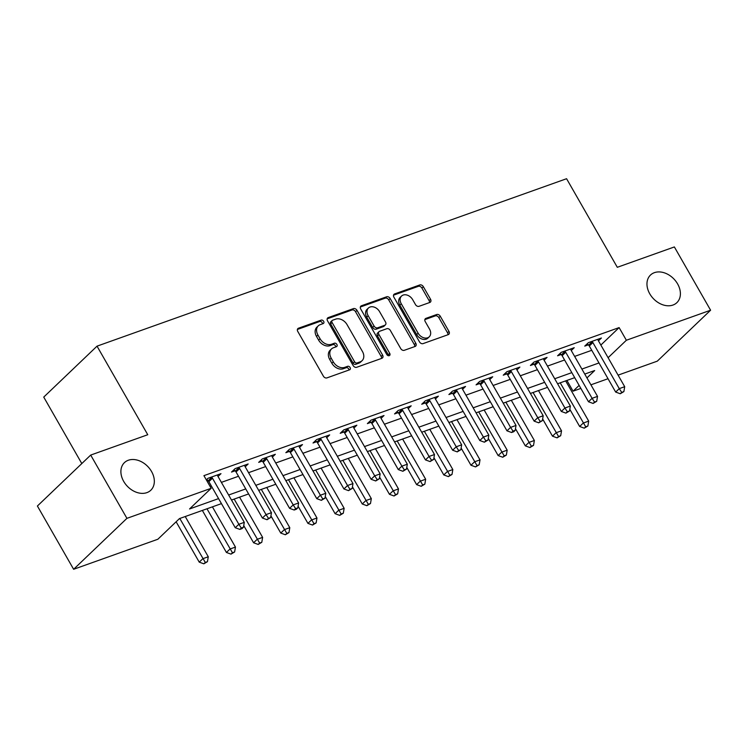 <?xml version="1.0" encoding="UTF-8"?>
<svg xmlns="http://www.w3.org/2000/svg" width="748" height="748" viewBox="0 0 748 748"><rect width="100%" height="100%" fill="white"/><g stroke="black" fill="none" stroke-linecap="round" stroke-linejoin="round"><path stroke-width="1.12" d="M323.65 321.331A2.048 1.524 46.3 0 0 321.154 320.125L298.489 328.213A2.927 2.179 46.3 0 0 297.882 328.578A2.927 2.179 46.3 0 0 297.779 331.458L323.379 376.169A2.927 2.179 46.3 0 0 326.941 377.89L349.606 369.802A2.048 1.524 46.3 0 0 350.027 369.549A2.048 1.524 46.3 0 0 350.111 367.539A2.048 1.524 46.3 0 0 347.614 366.324L344.688 367.371A9.369 6.975 46.3 0 1 333.309 361.864L331.168 358.133A9.369 6.975 46.3 0 1 331.523 348.923A9.369 6.975 46.3 0 1 333.449 347.755L336.376 346.707A2.048 1.524 46.3 0 0 336.796 346.446A2.048 1.524 46.3 0 0 336.881 344.435A2.048 1.524 46.3 0 0 334.384 343.229L331.458 344.276A9.369 6.975 46.3 0 1 320.069 338.76L317.937 335.029A9.369 6.975 46.3 0 1 318.293 325.819A9.369 6.975 46.3 0 1 320.219 324.651L323.145 323.604A2.048 1.524 46.3 0 0 323.566 323.342A2.048 1.524 46.3 0 0 323.65 321.331M322.51 323.828A2.048 1.524 46.3 0 0 322.21 322.706A2.048 1.524 46.3 0 0 319.714 321.5L297.395 329.457M348.97 370.036A2.048 1.524 46.3 0 0 348.671 368.914A2.048 1.524 46.3 0 0 346.174 367.707L343.248 368.755L344.688 367.371M335.74 346.932A2.048 1.524 46.3 0 0 335.441 345.81A2.048 1.524 46.3 0 0 332.944 344.604L330.018 345.651L331.458 344.276M649.769 293.814A19.093 14.212 46.3 0 0 676.875 302.65A19.093 14.212 46.3 0 0 677.595 283.894A19.093 14.212 46.3 0 0 650.489 275.049A19.093 14.212 46.3 0 0 649.769 293.814M123.701 481.403A19.093 14.212 46.3 0 0 150.806 490.239A19.093 14.212 46.3 0 0 151.526 471.474A19.093 14.212 46.3 0 0 124.42 462.638A19.093 14.212 46.3 0 0 123.701 481.403M429.82 302.463A2.927 2.179 46.3 0 0 430.418 302.099A2.927 2.179 46.3 0 0 430.53 299.219L423.349 286.68A2.927 2.179 46.3 0 0 419.787 284.951L394.617 293.936A2.927 2.179 46.3 0 0 394.009 294.301A2.927 2.179 46.3 0 0 393.906 297.18L419.506 341.892A2.927 2.179 46.3 0 0 423.069 343.613L448.248 334.637A2.927 2.179 46.3 0 0 448.847 334.272A2.927 2.179 46.3 0 0 448.959 331.392L440.273 316.236A2.927 2.179 46.3 0 0 436.72 314.515L425.949 318.358A2.927 2.179 46.3 0 0 425.341 318.723A2.927 2.179 46.3 0 0 425.238 321.603L429.539 329.12A7.835 5.834 46.3 0 1 429.24 336.815A7.835 5.834 46.3 0 1 418.123 333.187L401.265 303.753A7.835 5.834 46.3 0 1 401.554 296.049A7.835 5.834 46.3 0 1 412.681 299.677L415.486 304.586A2.927 2.179 46.3 0 0 419.048 306.306L429.82 302.463M221.445 503.628L179.473 518.588L157.865 539.243L73.631 569.284L37.4 506.013L90.695 455.074L147.758 434.728L97.025 346.156L566.573 178.716L617.306 267.298L674.369 246.943L710.6 310.214L657.305 361.153L618.091 375.141M90.695 455.074L126.926 518.345L211.16 488.304L189.553 508.958L218.575 498.607M600.859 345.052L619.12 327.596L203.914 475.653L211.16 488.304M619.12 327.596L626.366 340.256L710.6 310.214M356.983 310.336A2.927 2.179 46.3 0 0 353.43 308.615L328.25 317.591A2.927 2.179 46.3 0 0 327.652 317.965A2.927 2.179 46.3 0 0 327.54 320.836L353.149 365.557A2.927 2.179 46.3 0 0 356.703 367.277L381.882 358.301A2.927 2.179 46.3 0 0 382.48 357.927A2.927 2.179 46.3 0 0 382.593 355.057L356.983 310.336L355.543 311.72A2.927 2.179 46.3 0 0 351.99 309.99L327.166 318.844M361.434 305.764L386.613 296.788A2.927 2.179 46.3 0 1 390.166 298.508L415.776 343.22A2.927 2.179 46.3 0 1 415.664 346.1A2.927 2.179 46.3 0 1 415.065 346.464L404.285 350.307A2.927 2.179 46.3 0 1 400.732 348.587L390.344 330.448A2.927 2.179 46.3 0 0 386.791 328.727L379.638 331.28A2.927 2.179 46.3 0 0 379.04 331.644A2.927 2.179 46.3 0 0 378.927 334.524L389.745 353.402A2.048 1.524 46.3 0 1 389.661 355.412A2.048 1.524 46.3 0 1 386.753 354.468L360.723 309.008A2.927 2.179 46.3 0 1 360.835 306.128A2.927 2.179 46.3 0 1 361.434 305.764L360.442 306.717M210.066 486.406L211.329 485.957M221.389 482.367L238.5 476.27M248.56 472.68L265.671 466.574M275.731 462.993L292.842 456.888M302.903 453.297L320.022 447.201M330.083 443.611L347.194 437.505M357.254 433.924L374.365 427.819M384.425 424.228L401.536 418.132M411.596 414.542L428.707 408.436M438.767 404.855L455.887 398.749M465.948 395.159L483.058 389.063M493.119 385.472L510.23 379.376M520.29 375.786L537.401 369.68M547.461 366.099L564.572 359.994M574.632 356.403L591.752 350.307M206.887 480.852L207.879 480.497M206.326 479.861L207.944 478.318L220.987 473.662L218.023 476.495M245.194 466.808L248.158 463.975L235.115 468.622L231.515 472.072L235.05 470.81M272.366 457.112L275.329 454.288L262.286 458.935L258.686 462.376L262.221 461.114M299.546 447.426L302.501 444.593L289.457 449.249L285.858 452.69L289.392 451.427M326.717 437.739L329.681 434.906L316.638 439.562L313.029 443.003L316.572 441.741M353.888 428.043L356.852 425.219L343.809 429.866L340.209 433.307L343.743 432.045M381.059 418.356L384.023 415.533L370.98 420.18L367.38 423.62L370.915 422.358M408.23 408.67L411.194 405.837L398.151 410.493L394.551 413.934L398.086 412.672M435.411 398.983L438.365 396.15L425.322 400.797L421.722 404.238L425.257 402.985M462.582 389.287L465.546 386.464L452.503 391.111L448.894 394.551L452.437 393.289M489.753 379.601L492.717 376.768L479.674 381.424L476.074 384.865L479.608 383.602M516.924 369.914L519.888 367.081L506.845 371.728L503.245 375.178L506.779 373.916M544.105 360.218L547.059 357.394L534.016 362.041L530.416 365.482L533.95 364.22M571.276 350.531L574.23 347.698L561.187 352.355L557.587 355.796L561.122 354.533M598.447 340.845L601.411 338.012L588.367 342.668L584.758 346.109L588.302 344.847M97.025 346.156L43.739 397.095L81.803 463.564M73.631 569.284L126.926 518.345M608.021 378.722L590.911 384.827M580.85 388.418L573.071 391.185L579.13 385.398M566.919 380.442L573.071 391.185M586.956 377.918L594.679 370.541L584.758 374.075M574.698 377.665L557.587 383.761M547.527 387.352L530.407 393.457M520.346 397.038L503.236 403.144M493.175 406.734L476.065 412.831M466.004 416.421L448.894 422.526M438.833 426.108L421.722 432.213M411.662 435.804L394.542 441.9M384.481 445.49L367.371 451.596M357.31 455.177L340.2 461.282M330.139 464.873L313.029 470.969M302.968 474.559L285.858 480.655M275.797 484.246L258.677 490.351M248.617 493.932L231.506 500.038M608.105 357.703L626.366 340.256M228.636 495.017L245.746 488.921M255.807 485.33L272.917 479.234M282.978 475.644L300.088 469.538M310.149 465.957L327.269 459.852M337.329 456.261L354.44 450.165M364.5 446.575L381.611 440.469M391.671 436.888L408.782 430.783M418.843 427.192L435.953 421.096M446.023 417.506L463.134 411.4M473.194 407.819L490.305 401.713M500.365 398.123L517.476 392.027M527.536 388.436L544.647 382.34M554.707 378.75L571.818 372.644M581.888 369.063L598.998 362.958M318.293 325.819L316.853 327.203A9.369 6.975 46.3 0 0 316.498 336.413L317.937 335.029M330.018 345.651A9.369 6.975 46.3 0 1 318.629 340.134L316.498 336.413M331.523 348.923L330.083 350.298A9.369 6.975 46.3 0 0 329.728 359.507L331.168 358.133M343.248 368.755A9.369 6.975 46.3 0 1 331.86 363.238L329.728 359.507M381.536 358.423A2.927 2.179 46.3 0 0 381.153 356.431L355.543 311.72M332.589 320.238A2.048 1.524 46.3 0 0 332.168 320.49A2.048 1.524 46.3 0 0 332.093 322.51L354.571 361.752A2.048 1.524 46.3 0 0 357.058 362.958L360.153 361.854A9.369 6.975 46.3 0 0 362.079 360.686A9.369 6.975 46.3 0 0 362.434 351.476L347.063 324.651A9.369 6.975 46.3 0 0 335.684 319.134L332.589 320.238M332.168 320.49L330.728 321.874A2.048 1.524 46.3 0 0 330.653 323.884L332.093 322.51M362.079 360.686L360.639 362.06A9.369 6.975 46.3 0 1 358.713 363.238L355.618 364.341A2.048 1.524 46.3 0 1 353.131 363.135L330.653 323.884M360.34 307.017L385.173 298.162L386.613 296.788M414.71 346.595A2.927 2.179 46.3 0 0 414.336 344.594L388.726 299.883A2.927 2.179 46.3 0 0 385.173 298.162M379.04 331.644L377.6 333.019A2.927 2.179 46.3 0 0 377.488 335.899L388.306 354.776L389.745 353.402M388.605 355.749A2.048 1.524 46.3 0 0 388.306 354.776M379.573 311.636A7.835 5.834 46.3 0 0 368.446 308.008A7.835 5.834 46.3 0 0 368.156 315.703L374.094 326.081A2.927 2.179 46.3 0 0 377.647 327.802L384.799 325.249A2.927 2.179 46.3 0 0 385.398 324.884A2.927 2.179 46.3 0 0 385.51 322.005L379.573 311.636M368.446 308.008L367.006 309.382A7.835 5.834 46.3 0 0 366.716 317.087L368.156 315.703M385.398 324.884L383.958 326.259A2.927 2.179 46.3 0 1 383.359 326.624L376.207 329.176A2.927 2.179 46.3 0 1 372.654 327.456L366.716 317.087M401.554 296.049L400.115 297.433A7.835 5.834 46.3 0 0 399.825 305.128L401.265 303.753M429.24 336.815L427.8 338.19A7.835 5.834 46.3 0 1 416.683 334.562L399.825 305.128M447.893 334.758A2.927 2.179 46.3 0 0 447.519 332.767L438.833 317.61A2.927 2.179 46.3 0 0 435.28 315.89L424.855 319.611M429.474 302.594A2.927 2.179 46.3 0 0 429.09 300.603L421.909 288.055A2.927 2.179 46.3 0 0 418.347 286.334L393.523 295.18M176.126 521.786L199.239 562.141L202.839 558.7L208.281 556.764L185.242 516.541M179.801 518.476L205.279 562.44L203.839 563.814L207.448 561.664L205.279 562.44M208.281 556.764L207.448 561.664M203.839 563.814L199.239 562.141M212.469 478.224L208.87 481.665L235.246 527.723L238.846 524.283L212.469 478.224A2.983 2.216 46.3 0 0 211.768 477.336L211.478 477.056M241.286 528.023L239.846 529.397L242.015 528.63L243.455 527.246L241.286 528.023L238.846 524.283L244.287 522.347L217.902 476.289A2.983 2.216 46.3 0 1 217.518 475.289L217.453 474.924M208.87 481.665A2.983 2.216 46.3 0 0 208.168 480.777L206.766 479.44M235.246 527.723L239.846 529.397M243.455 527.246L244.287 522.347M202.353 510.435L226.41 552.454L230.01 549.013L235.452 547.078L212.413 506.845M206.981 508.79L232.45 552.753L231.01 554.128L234.62 551.977L232.45 552.753M235.452 547.078L234.62 551.977M231.01 554.128L226.41 552.454M243.736 525.573L253.591 542.768L257.19 539.317L262.623 537.382L239.584 497.158M234.152 499.094L259.621 543.067L258.182 544.441L261.8 542.291L259.621 543.067M262.623 537.382L261.8 542.291M258.182 544.441L253.591 542.768M270.916 515.877L280.762 533.072L284.362 529.631L289.794 527.695L266.756 487.472M261.323 489.407L286.793 533.371L285.353 534.755L288.971 532.595L286.793 533.371M289.794 527.695L288.971 532.595M285.353 534.755L280.762 533.072M239.641 468.538L236.041 471.979L262.417 518.037L266.026 514.596L239.641 468.538A2.983 2.216 46.3 0 0 238.949 467.65L238.649 467.369M268.457 518.336L267.017 519.71L270.626 517.56L268.457 518.336L266.026 514.596L271.459 512.66L245.082 466.593A2.983 2.216 46.3 0 1 244.69 465.593L244.624 465.237M236.041 471.979A2.983 2.216 46.3 0 0 235.349 471.09L233.937 469.744M262.417 518.037L267.017 519.71M270.626 517.56L271.459 512.66M266.821 458.842L263.212 462.292L289.598 508.35L293.197 504.9L266.821 458.842A2.983 2.216 46.3 0 0 266.12 457.954L265.821 457.673M295.628 508.649L294.188 510.024L296.367 509.248L297.807 507.873L295.628 508.649L293.197 504.9L298.63 502.965L272.253 456.906A2.983 2.216 46.3 0 1 271.87 455.906L271.795 455.551M263.212 462.292A2.983 2.216 46.3 0 0 262.52 461.394L261.117 460.057M289.598 508.35L294.188 510.024M297.807 507.873L298.63 502.965M293.992 449.155L290.392 452.596L316.769 498.654L320.368 495.213L293.992 449.155A2.983 2.216 46.3 0 0 293.291 448.267L293.001 447.987M322.799 498.953L321.36 500.337L324.978 498.177L322.799 498.953L320.368 495.213L325.801 493.278L299.424 447.22A2.983 2.216 46.3 0 1 299.041 446.219L298.966 445.855M290.392 452.596A2.983 2.216 46.3 0 0 289.691 451.708L288.289 450.371M316.769 498.654L321.36 500.337M324.978 498.177L325.801 493.278M298.087 506.19L307.933 523.385L311.533 519.944L316.965 518.009L293.927 477.776M288.494 479.72L313.964 523.684L312.524 525.059L316.142 522.908L313.964 523.684M316.965 518.009L316.142 522.908M312.524 525.059L307.933 523.385M321.163 439.469L317.563 442.91L343.94 488.968L347.54 485.527L321.163 439.469A2.983 2.216 46.3 0 0 320.462 438.58L320.172 438.3M349.971 489.267L348.531 490.641L352.149 488.491L349.971 489.267L347.54 485.527L352.972 483.591L326.596 437.533A2.983 2.216 46.3 0 1 326.212 436.533L326.137 436.168M317.563 442.91A2.983 2.216 46.3 0 0 316.862 442.021L315.46 440.684M343.94 488.968L348.531 490.641M352.149 488.491L352.972 483.591M325.258 496.504L335.104 513.698L338.704 510.258L344.145 508.313L321.107 468.089M315.665 470.024L341.144 513.998L339.704 515.372L343.313 513.221L341.144 513.998M344.145 508.313L343.313 513.221M339.704 515.372L335.104 513.698M348.334 429.782L344.735 433.223L371.111 479.281L374.711 475.84L348.334 429.782A2.983 2.216 46.3 0 0 347.633 428.885L347.343 428.604M377.151 479.58L375.711 480.955L379.32 478.804L377.151 479.58L374.711 475.84L380.152 473.895L353.767 427.837A2.983 2.216 46.3 0 1 353.383 426.837L353.318 426.482M344.735 433.223A2.983 2.216 46.3 0 0 344.033 432.335L342.631 430.988M371.111 479.281L375.711 480.955M379.32 478.804L380.152 473.895M352.43 486.808L362.275 504.002L365.875 500.562L371.317 498.626L348.278 458.402M342.846 460.338L368.315 504.302L366.875 505.685L370.484 503.526L368.315 504.302M371.317 498.626L370.484 503.526M366.875 505.685L362.275 504.002M375.505 420.086L371.906 423.527L398.282 469.585L401.891 466.144L375.505 420.086A2.983 2.216 46.3 0 0 374.813 419.198L374.514 418.917M404.322 469.884L402.882 471.268L406.491 469.108L404.322 469.884L401.891 466.144L407.323 464.209L380.947 418.151A2.983 2.216 46.3 0 1 380.564 417.15L380.489 416.786M371.906 423.527A2.983 2.216 46.3 0 0 371.214 422.639L369.802 421.302M398.282 469.585L402.882 471.268M406.491 469.108L407.323 464.209M379.601 477.121L389.456 494.316L393.055 490.875L398.488 488.94L375.449 448.716M370.017 450.651L395.486 494.615L394.046 495.989L397.665 493.839L395.486 494.615M398.488 488.94L397.665 493.839M394.046 495.989L389.456 494.316M402.686 410.4L399.077 413.84L425.462 459.898L429.062 456.458L402.686 410.4A2.983 2.216 46.3 0 0 401.985 409.511L401.685 409.231M431.493 460.198L430.053 461.572L433.672 459.422L431.493 460.198L429.062 456.458L434.495 454.522L408.118 408.464A2.983 2.216 46.3 0 1 407.735 407.464L407.66 407.099M399.077 413.84A2.983 2.216 46.3 0 0 398.385 412.952L396.982 411.615M425.462 459.898L430.053 461.572M433.672 459.422L434.495 454.522M406.781 467.435L416.627 484.629L420.226 481.188L425.659 479.244L402.62 439.02M397.188 440.955L422.657 484.928L421.218 486.303L424.836 484.152L422.657 484.928M425.659 479.244L424.836 484.152M421.218 486.303L416.627 484.629M429.857 400.713L426.257 404.154L452.634 450.212L456.233 446.771L429.857 400.713A2.983 2.216 46.3 0 0 429.156 399.825L428.866 399.535M458.664 450.511L457.224 451.886L460.843 449.735L458.664 450.511L456.233 446.771L461.666 444.826L435.289 398.768A2.983 2.216 46.3 0 1 434.906 397.768L434.831 397.412M426.257 404.154A2.983 2.216 46.3 0 0 425.556 403.266L424.153 401.919M452.634 450.212L457.224 451.886M460.843 449.735L461.666 444.826M433.952 457.748L443.798 474.933L447.398 471.492L452.83 469.557L429.791 429.333M424.359 431.269L449.829 475.232L448.389 476.616L452.007 474.466L449.829 475.232M452.83 469.557L452.007 474.466M448.389 476.616L443.798 474.933M457.028 391.017L453.428 394.458L479.805 440.516L483.404 437.075L457.028 391.017A2.983 2.216 46.3 0 0 456.327 390.129L456.037 389.848M485.835 440.815L484.395 442.199L488.014 440.048L485.835 440.815L483.404 437.075L488.837 435.14L462.46 389.082A2.983 2.216 46.3 0 1 462.077 388.081L462.002 387.716M453.428 394.458A2.983 2.216 46.3 0 0 452.727 393.57L451.325 392.233M479.805 440.516L484.395 442.199M488.014 440.048L488.837 435.14M461.123 448.052L470.969 465.247L474.569 461.806L480.01 459.87L456.972 419.647M451.53 421.582L477.009 465.546L475.569 466.92L479.178 464.77L477.009 465.546M480.01 459.87L479.178 464.77M475.569 466.92L470.969 465.247M484.199 381.33L480.599 384.771L506.976 430.829L510.575 427.389L484.199 381.33A2.983 2.216 46.3 0 0 483.498 380.442L483.208 380.162M513.016 431.129L511.576 432.503L513.745 431.736L515.185 430.352L513.016 431.129L510.575 427.389L516.017 425.453L489.631 379.395A2.983 2.216 46.3 0 1 489.248 378.394L489.183 378.03M480.599 384.771A2.983 2.216 46.3 0 0 479.898 383.883L478.496 382.546M506.976 430.829L511.576 432.503M515.185 430.352L516.017 425.453M488.294 438.365L498.14 455.56L501.749 452.119L507.181 450.174L484.143 409.951M478.711 411.896L504.18 455.859L502.74 457.234L506.349 455.083L504.18 455.859M507.181 450.174L506.349 455.083M502.74 457.234L498.14 455.56M511.37 371.644L507.77 375.085L534.147 421.143L537.756 417.702L511.37 371.644A2.983 2.216 46.3 0 0 510.678 370.756L510.379 370.475M540.187 421.442L538.747 422.816L542.356 420.666L540.187 421.442L537.756 417.702L543.188 415.766L516.812 369.699A2.983 2.216 46.3 0 1 516.429 368.699L516.354 368.343M507.77 375.085A2.983 2.216 46.3 0 0 507.079 374.196L505.667 372.85M534.147 421.143L538.747 422.816M542.356 420.666L543.188 415.766M515.466 428.679L525.32 445.873L528.92 442.423L534.353 440.488L511.314 400.264M505.882 402.2L531.351 446.173L529.911 447.547L533.53 445.397L531.351 446.173M534.353 440.488L533.53 445.397M529.911 447.547L525.32 445.873M538.551 361.948L534.942 365.389L561.327 411.456L564.927 408.006L538.551 361.948A2.983 2.216 46.3 0 0 537.849 361.06L537.55 360.779M567.358 411.755L565.918 413.13L569.537 410.979L567.358 411.755L564.927 408.006L570.359 406.071L543.983 360.012A2.983 2.216 46.3 0 1 543.6 359.012L543.525 358.657M534.942 365.389A2.983 2.216 46.3 0 0 534.25 364.5L532.847 363.163M561.327 411.456L565.918 413.13M569.537 410.979L570.359 406.071M542.646 418.983L552.491 436.178L556.091 432.737L561.524 430.801L538.485 390.578M533.053 392.513L558.522 436.477L557.082 437.851L560.701 435.701L558.522 436.477M561.524 430.801L560.701 435.701M557.082 437.851L552.491 436.178M565.722 352.261L562.122 355.702L588.498 401.76L592.098 398.319L565.722 352.261A2.983 2.216 46.3 0 0 565.02 351.373L564.731 351.093M594.529 402.059L593.089 403.443L596.708 401.283L594.529 402.059L592.098 398.319L597.53 396.384L571.154 350.326A2.983 2.216 46.3 0 1 570.771 349.325L570.696 348.961M562.122 355.702A2.983 2.216 46.3 0 0 561.421 354.814L560.018 353.477M588.498 401.76L593.089 403.443M596.708 401.283L597.53 396.384M569.817 409.296L579.663 426.491L583.262 423.05L588.695 421.115L565.656 380.882M560.224 382.826L585.693 426.79L584.253 428.165L587.872 426.014L585.693 426.79M588.695 421.115L587.872 426.014M584.253 428.165L579.663 426.491M592.893 342.575L589.293 346.015L615.669 392.074L619.269 388.633L592.893 342.575A2.983 2.216 46.3 0 0 592.192 341.686L591.902 341.406M621.7 392.373L620.26 393.747L623.879 391.597L621.7 392.373L619.269 388.633L624.702 386.697L598.325 340.639A2.983 2.216 46.3 0 1 597.942 339.629L597.867 339.274M589.293 346.015A2.983 2.216 46.3 0 0 588.592 345.127L587.189 343.79M615.669 392.074L620.26 393.747M623.879 391.597L624.702 386.697M319.714 321.5L321.154 320.125M346.174 367.707L347.614 366.324M332.944 344.604L334.384 343.229M318.629 340.134L320.069 338.76M331.86 363.238L333.309 361.864M297.489 329.157L298.489 328.213M381.153 356.431L382.593 355.057M327.259 318.545L328.25 317.591M351.99 309.99L353.43 308.615M353.131 363.135L354.571 361.752M355.618 364.341L357.058 362.958M358.713 363.238L360.153 361.854M388.726 299.883L390.166 298.508M414.336 344.594L415.776 343.22M377.488 335.899L378.927 334.524M372.654 327.456L374.094 326.081M376.207 329.176L377.647 327.802M383.359 326.624L384.799 325.249M416.683 334.562L418.123 333.187M424.948 319.312L425.949 318.358M435.28 315.89L436.72 314.515M438.833 317.61L440.273 316.236M447.519 332.767L448.959 331.392M393.616 294.88L394.617 293.936M418.347 286.334L419.787 284.951M421.909 288.055L423.349 286.68M429.09 300.603L430.53 299.219M211.768 477.336L208.168 480.777M238.949 467.65L235.349 471.09M266.12 457.954L262.52 461.394M293.291 448.267L289.691 451.708M320.462 438.58L316.862 442.021M347.633 428.885L344.033 432.335M374.813 419.198L371.214 422.639M401.985 409.511L398.385 412.952M429.156 399.825L425.556 403.266M456.327 390.129L452.727 393.57M483.498 380.442L479.898 383.883M510.678 370.756L507.079 374.196M537.849 361.06L534.25 364.5M565.02 351.373L561.421 354.814M592.192 341.686L588.592 345.127"/></g></svg>
